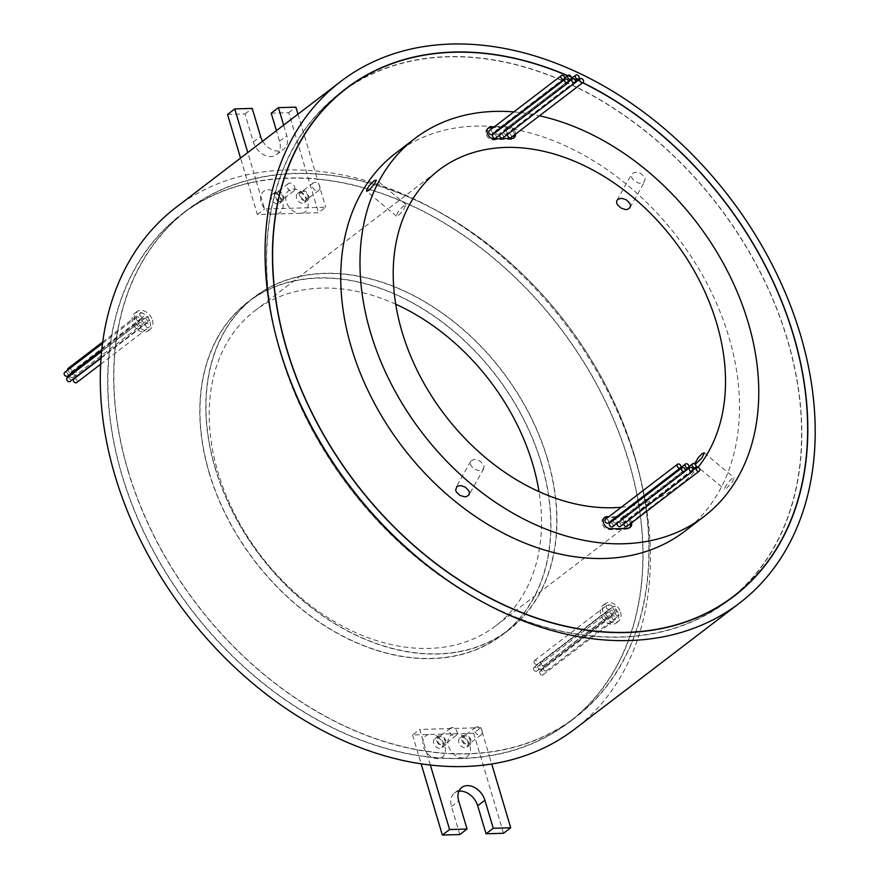 <?xml version="1.0" encoding="UTF-8"?>
<svg xmlns="http://www.w3.org/2000/svg" width="879" height="879" viewBox="0 0 879 879"><rect width="100%" height="100%" fill="white"/><g stroke="black" fill="none" stroke-linecap="round" stroke-linejoin="round"><path stroke-width="0.66" stroke-dasharray="4.39 3.3" d="M470.089 740.096A4.626 3.362 -127.4 0 1 469.232 743.887A4.626 3.362 -127.4 0 1 462.75 740.316A4.626 3.362 -127.4 0 1 463.618 736.536A4.626 3.362 -127.4 0 1 470.089 740.096M482.121 730.91A4.626 3.362 -127.4 0 1 481.263 734.69A4.626 3.362 -127.4 0 1 474.781 731.119A4.626 3.362 -127.4 0 1 475.638 727.34A4.626 3.362 -127.4 0 1 482.121 730.91M445.038 740.832A4.626 3.362 -127.4 0 1 444.181 744.612A4.626 3.362 -127.4 0 1 437.698 741.041A4.626 3.362 -127.4 0 1 438.555 737.261A4.626 3.362 -127.4 0 1 445.038 740.832M457.069 731.636A4.626 3.362 -127.4 0 1 456.212 735.415A4.626 3.362 -127.4 0 1 449.729 731.844A4.626 3.362 -127.4 0 1 450.586 728.065A4.626 3.362 -127.4 0 1 457.069 731.636M453.707 733.767A13.438 9.768 52.6 0 0 448.554 746.029A13.438 9.768 52.6 0 0 462.848 757.929A13.438 9.768 52.6 0 0 469.858 745.414A13.438 9.768 52.6 0 0 457.552 733.657L412.526 734.965L419.744 729.449L427.886 756.764A319.264 231.968 -127.4 0 1 122.214 475.616A319.264 231.968 -127.4 0 1 181.448 214.63A319.264 231.968 -127.4 0 1 256.448 181.689A319.264 231.968 -127.4 0 1 317.374 179.184A319.264 231.968 -127.4 0 1 628.518 460.915A319.264 231.968 -127.4 0 1 569.273 721.901A319.264 231.968 -127.4 0 1 489.251 755.72L480.89 727.669L419.744 729.449M467.958 742.37A5.724 4.164 -127.4 0 1 466.892 747.062A5.724 4.164 -127.4 0 1 458.871 742.634A5.724 4.164 -127.4 0 1 459.937 737.953A5.724 4.164 -127.4 0 1 467.958 742.37M428.655 734.492A13.438 9.768 52.6 0 0 423.491 746.765A13.438 9.768 52.6 0 0 437.797 758.665A13.438 9.768 52.6 0 0 444.807 746.139A13.438 9.768 52.6 0 0 432.49 734.383M442.906 743.107A5.724 4.164 -127.4 0 1 441.84 747.787A5.724 4.164 -127.4 0 1 433.819 743.37A5.724 4.164 -127.4 0 1 434.885 738.679A5.724 4.164 -127.4 0 1 442.906 743.107M461.882 740.338A5.724 4.164 52.6 0 0 469.902 744.755A5.724 4.164 52.6 0 0 470.968 740.074A5.724 4.164 52.6 0 0 462.947 735.657A5.724 4.164 52.6 0 0 461.882 740.338M436.83 741.063A5.724 4.164 52.6 0 0 444.851 745.48A5.724 4.164 52.6 0 0 445.917 740.799A5.724 4.164 52.6 0 0 437.885 736.382A5.724 4.164 52.6 0 0 436.83 741.063M215.399 468.485A209.323 152.089 -127.4 0 1 254.24 297.377A209.323 152.089 -127.4 0 1 547.342 458.849A209.323 152.089 -127.4 0 1 508.512 629.957A209.323 152.089 -127.4 0 1 215.399 468.485M209.389 473.078A209.323 152.089 -127.4 0 1 248.23 301.969A209.323 152.089 -127.4 0 1 541.332 463.442A209.323 152.089 -127.4 0 1 502.491 634.55A209.323 152.089 -127.4 0 1 209.389 473.078M541.508 463.442A209.543 152.243 -127.4 0 1 502.623 634.726A209.543 152.243 -127.4 0 1 209.213 473.089A209.543 152.243 -127.4 0 1 248.098 301.805A209.543 152.243 -127.4 0 1 541.508 463.442M547.518 458.838A209.543 152.243 -127.4 0 1 508.644 630.133A209.543 152.243 -127.4 0 1 215.223 468.485A209.543 152.243 -127.4 0 1 254.108 297.201A209.543 152.243 -127.4 0 1 547.518 458.838M728.032 600.522A319.264 231.968 52.6 0 0 787.265 339.536A319.264 231.968 52.6 0 0 340.206 93.251M339.316 93.943A319.264 231.968 52.6 0 0 280.961 354.237A319.264 231.968 52.6 0 0 727.131 601.203M582.667 82.769A319.264 231.968 52.6 0 0 577.997 80.516M577.031 80.066A319.264 231.968 52.6 0 0 572.273 77.879M571.394 77.484A319.264 231.968 52.6 0 0 567.537 75.792M343.107 90.812A319.484 232.133 52.6 0 0 340.074 93.086A319.484 232.133 52.6 0 0 280.786 354.248A319.484 232.133 52.6 0 0 728.164 600.698A319.484 232.133 52.6 0 0 731.141 598.368M734.932 595.248A319.484 232.133 52.6 0 0 787.441 339.536A319.484 232.133 52.6 0 0 347.117 87.977M128.224 471.012A319.264 231.968 -127.4 0 1 187.469 210.026A319.264 231.968 -127.4 0 1 634.528 456.311A319.264 231.968 -127.4 0 1 575.284 717.297A319.264 231.968 -127.4 0 1 128.224 471.012M430.358 765.049L427.952 756.973A319.484 232.133 52.6 0 0 489.317 755.929L489.251 755.72A319.264 231.968 -127.4 0 1 427.886 756.764L427.952 756.973A319.484 232.133 -127.4 0 1 122.038 475.616A319.484 232.133 -127.4 0 1 181.316 214.454A319.484 232.133 -127.4 0 1 256.382 181.481L253.976 173.405A328.306 238.539 -127.4 0 1 314.913 170.922A328.306 238.539 -127.4 0 1 635.671 460.706A328.306 238.539 -127.4 0 1 574.756 729.076M297.992 114.16L317.319 178.975A319.484 232.133 -127.4 0 1 628.683 460.904A319.484 232.133 -127.4 0 1 569.405 722.077A319.484 232.133 -127.4 0 1 489.317 755.929L491.713 763.983M634.704 456.311A319.484 232.133 -127.4 0 1 575.415 717.473A319.484 232.133 -127.4 0 1 128.048 471.023A319.484 232.133 -127.4 0 1 187.326 209.861A319.484 232.133 -127.4 0 1 634.704 456.311M543.31 669.029A2.318 1.681 -127.4 0 1 543.738 667.139A2.318 1.681 -127.4 0 1 546.98 668.919A2.318 1.681 -127.4 0 1 546.551 670.809A2.318 1.681 -127.4 0 1 543.31 669.029M615.465 613.861A2.318 1.681 -127.4 0 1 615.893 611.971A2.318 1.681 -127.4 0 1 619.135 613.751A2.318 1.681 -127.4 0 1 618.706 615.641A2.318 1.681 -127.4 0 1 615.465 613.861M539.794 673.039A2.318 1.681 -127.4 0 1 540.222 671.149A2.318 1.681 -127.4 0 1 543.464 672.94A2.318 1.681 -127.4 0 1 543.035 674.83A2.318 1.681 -127.4 0 1 539.794 673.039M611.96 617.871A2.318 1.681 -127.4 0 1 612.388 615.981A2.318 1.681 -127.4 0 1 615.63 617.772A2.318 1.681 -127.4 0 1 615.19 619.662A2.318 1.681 -127.4 0 1 611.96 617.871M64.661 372.377A2.318 1.681 -127.4 0 1 67.903 374.157A2.318 1.681 -127.4 0 1 67.474 376.058M136.399 319.099A2.318 1.681 -127.4 0 1 136.827 317.209A2.318 1.681 -127.4 0 1 140.069 318.989A2.318 1.681 -127.4 0 1 139.64 320.879A2.318 1.681 -127.4 0 1 136.399 319.099M68.177 368.356A2.318 1.681 -127.4 0 1 71.419 370.147A2.318 1.681 -127.4 0 1 70.99 372.037A2.318 1.681 -127.4 0 1 67.749 370.257A2.318 1.681 -127.4 0 1 67.694 370.059M139.904 315.078A2.318 1.681 -127.4 0 1 140.332 313.188A2.318 1.681 -127.4 0 1 143.574 314.979A2.318 1.681 -127.4 0 1 143.145 316.869A2.318 1.681 -127.4 0 1 139.904 315.078M67.167 377.805A2.318 1.681 -127.4 0 1 70.408 379.585A2.318 1.681 -127.4 0 1 69.979 381.486M138.893 324.527A2.318 1.681 -127.4 0 1 139.321 322.637A2.318 1.681 -127.4 0 1 142.563 324.417A2.318 1.681 -127.4 0 1 142.134 326.307A2.318 1.681 -127.4 0 1 138.893 324.527M73.891 378.893A2.318 1.681 -127.4 0 1 77.121 380.684A2.318 1.681 -127.4 0 1 76.693 382.574M145.617 325.615A2.318 1.681 -127.4 0 1 146.046 323.725A2.318 1.681 -127.4 0 1 149.287 325.516A2.318 1.681 -127.4 0 1 148.859 327.406A2.318 1.681 -127.4 0 1 145.617 325.615M540.805 663.601A2.318 1.681 -127.4 0 1 541.233 661.711A2.318 1.681 -127.4 0 1 544.475 663.491A2.318 1.681 -127.4 0 1 544.046 665.381A2.318 1.681 -127.4 0 1 540.805 663.601M612.971 608.433A2.318 1.681 -127.4 0 1 613.399 606.532A2.318 1.681 -127.4 0 1 616.64 608.323A2.318 1.681 -127.4 0 1 616.201 610.213A2.318 1.681 -127.4 0 1 612.971 608.433M534.08 662.502A2.318 1.681 -127.4 0 1 534.52 660.612A2.318 1.681 -127.4 0 1 537.75 662.403A2.318 1.681 -127.4 0 1 537.322 664.293A2.318 1.681 -127.4 0 1 534.08 662.502M606.246 607.334A2.318 1.681 -127.4 0 1 606.675 605.444A2.318 1.681 -127.4 0 1 609.916 607.224A2.318 1.681 -127.4 0 1 609.488 609.125A2.318 1.681 -127.4 0 1 606.246 607.334M537.86 667.71A2.318 1.681 -127.4 0 1 538.289 665.821A2.318 1.681 -127.4 0 1 541.53 667.611A2.318 1.681 -127.4 0 1 541.101 669.501A2.318 1.681 -127.4 0 1 537.86 667.71M610.015 612.542A2.318 1.681 -127.4 0 1 610.455 610.652A2.318 1.681 -127.4 0 1 613.685 612.443A2.318 1.681 -127.4 0 1 613.256 614.333A2.318 1.681 -127.4 0 1 610.015 612.542M533.575 669.304A2.318 1.681 -127.4 0 1 534.003 667.414A2.318 1.681 -127.4 0 1 537.234 669.205A2.318 1.681 -127.4 0 1 536.805 671.095A2.318 1.681 -127.4 0 1 533.575 669.304M605.73 614.135A2.318 1.681 -127.4 0 1 606.158 612.245A2.318 1.681 -127.4 0 1 609.4 614.036A2.318 1.681 -127.4 0 1 608.971 615.926A2.318 1.681 -127.4 0 1 605.73 614.135M69.65 374.388A2.318 1.681 -127.4 0 1 70.111 373.685A2.318 1.681 -127.4 0 1 73.353 375.476A2.318 1.681 -127.4 0 1 72.924 377.366A2.318 1.681 -127.4 0 1 69.771 375.816M141.849 320.406A2.318 1.681 -127.4 0 1 142.277 318.517A2.318 1.681 -127.4 0 1 145.507 320.308A2.318 1.681 -127.4 0 1 145.079 322.197A2.318 1.681 -127.4 0 1 141.849 320.406M73.968 373.982A2.318 1.681 -127.4 0 1 74.396 372.092A2.318 1.681 -127.4 0 1 77.638 373.883A2.318 1.681 -127.4 0 1 77.209 375.772A2.318 1.681 -127.4 0 1 73.968 373.982M146.134 318.813A2.318 1.681 -127.4 0 1 146.562 316.923A2.318 1.681 -127.4 0 1 149.804 318.714A2.318 1.681 -127.4 0 1 149.375 320.604A2.318 1.681 -127.4 0 1 146.134 318.813M618.19 614.08A11.02 8.01 -127.4 0 1 616.146 623.079A11.02 8.01 -127.4 0 1 600.709 614.586A11.02 8.01 -127.4 0 1 602.763 605.576A11.02 8.01 -127.4 0 1 618.19 614.08M620.585 612.234A11.02 8.01 -127.4 0 1 618.541 621.244A11.02 8.01 -127.4 0 1 603.115 612.751A11.02 8.01 -127.4 0 1 605.159 603.741A11.02 8.01 -127.4 0 1 620.585 612.234M150.012 321.945A11.02 8.01 -127.4 0 1 147.969 330.943A11.02 8.01 -127.4 0 1 132.542 322.45A11.02 8.01 -127.4 0 1 134.586 313.44A11.02 8.01 -127.4 0 1 150.012 321.945M152.419 320.099A11.02 8.01 -127.4 0 1 150.364 329.109A11.02 8.01 -127.4 0 1 134.937 320.615A11.02 8.01 -127.4 0 1 136.992 311.606A11.02 8.01 -127.4 0 1 152.419 320.099M307.782 195.643A4.626 3.362 -127.4 0 1 306.925 199.423A4.626 3.362 -127.4 0 1 300.442 195.852A4.626 3.362 -127.4 0 1 301.299 192.072A4.626 3.362 -127.4 0 1 307.782 195.643M319.802 186.447A4.626 3.362 -127.4 0 1 318.945 190.227A4.626 3.362 -127.4 0 1 312.474 186.656A4.626 3.362 -127.4 0 1 313.331 182.876A4.626 3.362 -127.4 0 1 319.802 186.447M282.73 196.369A4.626 3.362 -127.4 0 1 281.873 200.148A4.626 3.362 -127.4 0 1 275.391 196.577A4.626 3.362 -127.4 0 1 276.248 192.798A4.626 3.362 -127.4 0 1 282.73 196.369M294.751 187.172A4.626 3.362 -127.4 0 1 293.894 190.952A4.626 3.362 -127.4 0 1 287.411 187.381A4.626 3.362 -127.4 0 1 288.279 183.601A4.626 3.362 -127.4 0 1 294.751 187.172M302.398 213.212A13.438 9.768 52.6 0 0 307.551 200.95A13.438 9.768 52.6 0 0 293.256 189.051A13.438 9.768 52.6 0 0 286.235 201.566A13.438 9.768 52.6 0 0 298.552 213.322L318.528 212.751L325.735 207.235L264.59 209.004L256.382 181.481A319.484 232.133 -127.4 0 1 317.319 178.975L325.735 207.235M305.65 197.907A5.724 4.164 -127.4 0 1 304.584 202.599A5.724 4.164 -127.4 0 1 296.564 198.171A5.724 4.164 -127.4 0 1 297.629 193.49A5.724 4.164 -127.4 0 1 305.65 197.907M277.346 213.949A13.438 9.768 52.6 0 0 282.5 201.676A13.438 9.768 52.6 0 0 268.205 189.776A13.438 9.768 52.6 0 0 261.184 202.302A13.438 9.768 52.6 0 0 273.501 214.058L298.552 213.322M280.599 198.643A5.724 4.164 -127.4 0 1 279.533 203.324A5.724 4.164 -127.4 0 1 271.512 198.907A5.724 4.164 -127.4 0 1 272.567 194.215A5.724 4.164 -127.4 0 1 280.599 198.643M608.235 523.049A2.318 1.681 52.6 0 0 608.664 521.159A2.318 1.681 52.6 0 0 605.422 519.379M612.663 526.675A2.318 1.681 52.6 0 0 613.092 524.785A2.318 1.681 52.6 0 0 609.861 523.005M620.42 526.455A2.318 1.681 52.6 0 0 620.849 524.565A2.318 1.681 52.6 0 0 617.607 522.774A2.318 1.681 52.6 0 0 617.289 523.148M623.771 520.72A2.318 1.681 52.6 0 0 620.53 518.94A2.318 1.681 52.6 0 0 620.102 520.829A2.318 1.681 52.6 0 0 623.343 522.62A2.318 1.681 52.6 0 0 623.771 520.72M612.872 520.698A2.318 1.681 52.6 0 0 612.96 521.038A2.318 1.681 52.6 0 0 616.19 522.818A2.318 1.681 52.6 0 0 616.619 520.928A2.318 1.681 52.6 0 0 613.388 519.148M510.908 137.629A2.318 1.681 52.6 0 0 511.336 135.729A2.318 1.681 52.6 0 0 508.106 133.949M506.908 132.114A2.318 1.681 52.6 0 0 503.667 130.323A2.318 1.681 52.6 0 0 503.238 132.213A2.318 1.681 52.6 0 0 506.48 134.004A2.318 1.681 52.6 0 0 506.908 132.114M495.503 132.476A2.318 1.681 52.6 0 0 498.734 134.223A2.318 1.681 52.6 0 0 499.162 132.333A2.318 1.681 52.6 0 0 495.921 130.553A2.318 1.681 52.6 0 0 495.393 131.85M495.811 138.058A2.318 1.681 52.6 0 0 496.239 136.168A2.318 1.681 52.6 0 0 492.998 134.388M502.953 137.86A2.318 1.681 52.6 0 0 503.381 135.959A2.318 1.681 52.6 0 0 500.14 134.179A2.318 1.681 52.6 0 0 499.624 135.146M627.134 526.257A2.318 1.681 52.6 0 0 627.562 524.367A2.318 1.681 52.6 0 0 624.321 522.576A2.318 1.681 52.6 0 0 623.782 523.873M492.02 134.421A2.318 1.681 52.6 0 0 492.449 132.531A2.318 1.681 52.6 0 0 489.207 130.74M631.616 522.818A6.614 4.802 52.6 0 0 631.419 521.983A6.614 4.802 52.6 0 0 624.123 516.138A208.103 151.199 -127.4 0 1 616.706 516.61M630.419 523.741A6.614 4.802 52.6 0 0 630.221 522.895A6.614 4.802 52.6 0 0 622.925 517.061A208.103 151.199 -127.4 0 1 615.509 517.522M515.566 134.069A6.614 4.802 52.6 0 0 515.27 132.377A6.614 4.802 52.6 0 0 513.819 129.576M513.808 129.554A6.614 4.802 52.6 0 0 508.512 126.521A221.321 160.802 52.6 0 0 494.448 126.741M514.369 134.981A6.614 4.802 52.6 0 0 514.072 133.289A6.614 4.802 52.6 0 0 512.622 130.499A6.614 4.802 52.6 0 0 507.315 127.444A221.321 160.802 52.6 0 0 493.24 127.664M643.791 182.502L645.131 179.503L644.648 177.602L641.615 174.097L639.407 172.888L634.825 172.229L631.627 174.152L631.737 177.921L634.792 181.393L639.308 183.315L643.791 182.502M726.493 488.328L732.723 481.494L734.086 477.671L732.02 478.462L727.318 483.483L724.439 488.427L725.021 489.207L726.493 488.328M482.835 469.694L484.131 466.749L483.615 464.903L480.56 461.442L476.044 459.519L473.847 459.442L470.661 461.343L470.704 465.233L473.737 468.738L478.297 470.584L482.835 469.694M398.539 215.344L403.219 210.312L406.043 204.609L402.549 206.774L397.813 212.289L396.407 216.069L398.539 215.344M695.223 464.343L694.553 463.815M621.299 507.238A198.302 144.079 52.6 0 0 630.441 506.073M630.496 506.062A198.302 144.079 52.6 0 0 679.819 485.12A198.302 144.079 52.6 0 0 698.047 467.298M395.715 304.2A198.302 144.079 52.6 0 0 254.921 310.726A198.302 144.079 52.6 0 0 218.124 472.825A198.302 144.079 52.6 0 0 495.8 625.804A198.302 144.079 52.6 0 0 539.014 491.636M308.65 195.61A5.724 4.164 -127.4 0 1 307.595 200.291A5.724 4.164 -127.4 0 1 299.574 195.874A5.724 4.164 -127.4 0 1 300.629 191.193A5.724 4.164 -127.4 0 1 308.65 195.61M283.598 196.336A5.724 4.164 -127.4 0 1 282.533 201.027A5.724 4.164 -127.4 0 1 274.512 196.599A5.724 4.164 -127.4 0 1 275.577 191.919A5.724 4.164 -127.4 0 1 283.598 196.336M175.965 207.455A328.306 238.539 -127.4 0 1 253.976 173.405L247.768 152.561M395.594 153.254A237.967 172.899 -127.4 0 1 728.812 336.811A237.967 172.899 -127.4 0 1 684.664 531.334M513.841 111.908A237.967 172.899 -127.4 0 1 533.421 114.567A237.967 172.899 -127.4 0 1 539.453 115.797M604.148 517.918A6.614 4.802 52.6 0 0 603.488 518.302A6.614 4.802 52.6 0 0 602.774 524.994A6.614 4.802 52.6 0 0 609.026 529.565A221.321 160.802 52.6 0 0 627.035 529.037A6.614 4.802 52.6 0 0 628.99 528.301A6.614 4.802 52.6 0 0 629.54 527.774M615.465 517.522A208.103 151.199 -127.4 0 1 607.763 517.599M487.999 128.301A6.614 4.802 52.6 0 0 487.351 128.697A6.614 4.802 52.6 0 0 486.779 135.685A6.614 4.802 52.6 0 0 493.416 139.937A208.103 151.199 -127.4 0 1 510.347 139.453A6.614 4.802 52.6 0 0 512.842 138.695A6.614 4.802 52.6 0 0 513.402 138.168M616.673 516.61A208.103 151.199 -127.4 0 1 608.96 516.676M582.821 82.648A319.484 232.133 52.6 0 0 578.151 80.396M577.195 79.945A319.484 232.133 52.6 0 0 572.438 77.759M571.35 77.264A319.484 232.133 52.6 0 0 567.702 75.671M262.667 141.167A16.525 12.009 52.6 0 0 283.719 149.188A16.525 12.009 52.6 0 0 286.785 135.674L283.642 125.126M273.501 214.058L257.371 214.52L240.549 158.077M227.54 114.435L245.01 113.929L253.361 141.958A16.525 12.009 52.6 0 0 276.5 154.704A16.525 12.009 52.6 0 0 279.566 141.189L276.424 130.641M271.215 113.171L288.686 112.666L318.528 212.751M257.371 214.52L264.59 209.004M245.01 113.929L252.229 108.414M288.686 112.666L295.904 107.15M412.526 734.965L421.129 763.829M503.513 833.27L473.671 733.185L480.89 727.669M473.671 733.185L457.552 733.657M459.838 834.545L451.476 806.515A16.525 12.009 -127.4 0 1 454.542 793.012A16.525 12.009 -127.4 0 1 458.904 791.232M622.925 517.061L624.123 516.138M507.315 127.444L508.512 126.521M253.361 141.958L260.58 136.443M279.566 141.189L286.785 135.674M510.347 139.453L511.556 138.53M493.416 139.937L494.624 139.025M609.026 529.565L610.224 528.642M627.035 529.037L628.232 528.125M451.476 806.515L458.695 801M481.263 734.69L469.232 743.887M456.212 735.415L444.181 744.612M466.892 747.062L469.902 744.755M441.84 747.787L444.851 745.48M254.24 297.377L248.23 301.969M508.644 630.133L502.623 634.726M728.164 600.698L734.174 596.105M187.469 210.026L181.448 214.63M575.415 717.473L569.405 722.077M543.738 667.139L615.893 611.971M540.222 671.149L612.388 615.981M102.524 343.425L136.827 317.209M102.722 341.953L140.332 313.188M101.612 351.468L139.321 322.637M101.041 358.138L146.046 323.725M541.233 661.711L613.399 606.532M534.52 660.612L606.675 605.444M538.289 665.821L610.455 610.652M534.003 667.414L606.158 612.245M70.111 373.685L142.277 318.517M74.396 372.092L146.562 316.923M618.541 621.244L616.146 623.079M150.364 329.109L147.969 330.943M318.945 190.227L306.925 199.423M293.894 190.952L281.873 200.148M685.148 471.133L617.607 522.774M688.872 466.683L620.53 518.94M571.218 78.681L503.667 130.323M564.714 77.956L495.921 130.553M568.493 81.923L500.14 134.179M693.113 469.99L624.321 522.576M630.045 207.609L644.692 181.47M704.244 452.828L734.086 477.671M483.725 468.672L469.078 494.811M406.043 204.609L376.201 179.766M495.8 625.804L679.819 485.12M304.584 202.599L307.595 200.291M279.533 203.324L282.533 201.027M276.5 154.704L283.719 149.188M272.567 194.215L275.577 191.919M297.629 193.49L300.629 191.193M254.921 310.726L438.929 170.043M396.462 216.124L366.62 191.281M470.661 461.343L456.003 487.482M694.663 464.343L724.505 489.185M616.981 200.291L631.627 174.152M512.842 138.695L514.05 137.772M487.351 128.697L488.548 127.785M603.488 518.302L604.697 517.39M628.99 528.301L630.199 527.378M568.394 80.967L498.734 134.223M575.624 81.143L506.48 134.004M685.334 469.957L616.19 522.818M693.004 469.353L623.343 522.62M288.279 183.601L276.248 192.798M313.331 182.876L301.299 192.072M136.992 311.606L134.586 313.44M605.159 603.741L602.763 605.576M77.209 375.772L149.375 320.604M72.924 377.366L145.079 322.197M536.805 671.095L608.971 615.926M541.101 669.501L613.256 614.333M537.322 664.293L609.488 609.125M544.046 665.381L616.201 610.213M100.656 364.258L148.859 327.406M101.074 357.709L142.134 326.307M70.99 372.037L143.145 316.869M101.777 349.831L139.64 320.879M543.035 674.83L615.19 619.662M546.551 670.809L618.706 615.641M187.326 209.861L181.316 214.454M575.284 717.297L569.273 721.901M340.074 93.086L346.084 88.482M254.108 297.201L248.098 301.805M508.512 629.957L502.491 634.55M454.542 793.012L461.761 787.496M434.885 738.679L437.885 736.382M459.937 737.953L462.947 735.657M450.586 728.065L438.555 737.261M475.638 727.34L463.618 736.536"/><path stroke-width="1.32" d="M567.537 75.792A319.264 231.968 52.6 0 0 346.216 88.658L340.206 93.251A319.264 231.968 52.6 0 0 339.316 93.943M346.216 88.658A319.264 231.968 52.6 0 0 286.983 349.644A319.264 231.968 52.6 0 0 734.042 595.929A319.264 231.968 52.6 0 0 793.287 334.943A319.264 231.968 52.6 0 0 582.667 82.769M577.997 80.516A319.264 231.968 52.6 0 0 577.031 80.066M572.273 77.879A319.264 231.968 52.6 0 0 571.394 77.484M567.702 75.671A319.484 232.133 52.6 0 0 346.084 88.482A319.484 232.133 52.6 0 0 286.807 349.644A319.484 232.133 52.6 0 0 734.174 596.105A319.484 232.133 52.6 0 0 793.451 334.943A319.484 232.133 52.6 0 0 582.821 82.648M731.141 598.368A319.484 232.133 52.6 0 0 734.932 595.248M101.777 349.831L67.474 376.058A2.318 1.681 -127.4 0 1 64.233 374.267A2.318 1.681 -127.4 0 1 64.661 372.377L102.524 343.425M67.694 370.059A2.318 1.681 -127.4 0 1 68.177 368.356L102.722 341.953M101.074 357.709L69.979 381.486A2.318 1.681 -127.4 0 1 66.738 379.695A2.318 1.681 -127.4 0 1 67.167 377.805L101.612 351.468M100.656 364.258L76.693 382.574A2.318 1.681 -127.4 0 1 73.451 380.794A2.318 1.681 -127.4 0 1 73.891 378.893L101.041 358.138M69.771 375.816A2.318 1.681 -127.4 0 1 69.683 375.575A2.318 1.681 -127.4 0 1 69.65 374.388M680.829 465.991A2.318 1.681 52.6 0 0 677.588 464.211A2.318 1.681 52.6 0 0 677.16 466.101A2.318 1.681 52.6 0 0 680.401 467.881A2.318 1.681 52.6 0 0 680.829 465.991M677.588 464.211L605.422 519.379A2.318 1.681 52.6 0 0 604.994 521.269A2.318 1.681 52.6 0 0 608.235 523.049L680.401 467.881M685.257 469.617A2.318 1.681 52.6 0 0 682.016 467.837A2.318 1.681 52.6 0 0 681.588 469.727A2.318 1.681 52.6 0 0 684.829 471.507A2.318 1.681 52.6 0 0 685.257 469.617M682.016 467.837L609.861 523.005A2.318 1.681 52.6 0 0 609.433 524.895A2.318 1.681 52.6 0 0 612.663 526.675L684.829 471.507M693.015 469.386A2.318 1.681 52.6 0 0 689.773 467.606A2.318 1.681 52.6 0 0 689.345 469.496A2.318 1.681 52.6 0 0 692.575 471.287A2.318 1.681 52.6 0 0 693.015 469.386M617.289 523.148A2.318 1.681 52.6 0 0 617.179 524.664A2.318 1.681 52.6 0 0 620.42 526.455L692.575 471.287M695.926 465.551A2.318 1.681 52.6 0 0 692.685 463.771A2.318 1.681 52.6 0 0 692.256 465.661A2.318 1.681 52.6 0 0 695.498 467.441A2.318 1.681 52.6 0 0 695.926 465.551M688.784 465.76A2.318 1.681 52.6 0 0 685.543 463.98A2.318 1.681 52.6 0 0 685.115 465.87A2.318 1.681 52.6 0 0 688.356 467.65A2.318 1.681 52.6 0 0 688.784 465.76M685.543 463.98L613.388 519.148A2.318 1.681 52.6 0 0 612.872 520.698M583.502 80.56A2.318 1.681 52.6 0 0 580.261 78.78A2.318 1.681 52.6 0 0 579.832 80.67A2.318 1.681 52.6 0 0 583.074 82.45A2.318 1.681 52.6 0 0 583.502 80.56M580.261 78.78L508.106 133.949A2.318 1.681 52.6 0 0 507.677 135.838A2.318 1.681 52.6 0 0 510.908 137.629L583.074 82.45M579.074 76.945A2.318 1.681 52.6 0 0 575.833 75.154A2.318 1.681 52.6 0 0 575.404 77.044A2.318 1.681 52.6 0 0 578.646 78.835A2.318 1.681 52.6 0 0 579.074 76.945M571.317 77.165A2.318 1.681 52.6 0 0 568.076 75.385A2.318 1.681 52.6 0 0 567.647 77.275A2.318 1.681 52.6 0 0 570.889 79.055A2.318 1.681 52.6 0 0 571.317 77.165M495.393 131.85A2.318 1.681 52.6 0 0 495.492 132.443A2.318 1.681 52.6 0 0 495.503 132.476M568.405 81A2.318 1.681 52.6 0 0 565.164 79.22A2.318 1.681 52.6 0 0 564.736 81.11A2.318 1.681 52.6 0 0 567.977 82.89A2.318 1.681 52.6 0 0 568.405 81L570.889 79.055M565.164 79.22L492.998 134.388A2.318 1.681 52.6 0 0 492.57 136.278A2.318 1.681 52.6 0 0 495.811 138.058L567.977 82.89M575.547 80.791A2.318 1.681 52.6 0 0 572.306 79.011A2.318 1.681 52.6 0 0 571.877 80.901A2.318 1.681 52.6 0 0 575.119 82.681A2.318 1.681 52.6 0 0 575.547 80.791M499.624 135.146A2.318 1.681 52.6 0 0 499.711 136.069A2.318 1.681 52.6 0 0 502.953 137.86L575.119 82.681M699.717 469.199A2.318 1.681 52.6 0 0 696.476 467.408A2.318 1.681 52.6 0 0 696.047 469.298A2.318 1.681 52.6 0 0 699.288 471.089A2.318 1.681 52.6 0 0 699.717 469.199M623.782 523.873A2.318 1.681 52.6 0 0 623.892 524.477A2.318 1.681 52.6 0 0 627.134 526.257L699.288 471.089M564.615 77.363A2.318 1.681 52.6 0 0 561.373 75.572A2.318 1.681 52.6 0 0 560.945 77.462A2.318 1.681 52.6 0 0 564.186 79.253A2.318 1.681 52.6 0 0 564.615 77.363M561.373 75.572L489.207 130.74A2.318 1.681 52.6 0 0 488.779 132.641A2.318 1.681 52.6 0 0 492.02 134.421L564.186 79.253M617.871 199.269L621.684 198.302L626.309 199.786L629.694 203.126L630.419 205.038L630.045 207.609L627.474 209.411L625.376 209.532L620.805 207.949L617.41 204.642L616.651 202.774L616.673 201.038L617.871 199.269M694.553 463.815L698.541 457.289L702.167 453.619L704.244 452.828L701.958 457.97L695.223 464.343M456.915 486.45L460.684 485.549L465.255 487.131L468.65 490.438L469.408 492.306L469.078 494.811L466.507 496.613L464.376 496.789L459.75 495.295L456.366 491.954L455.641 490.042L456.915 486.45M374.212 180.624L376.322 180.239L373.839 184.854L369.125 190.139L366.697 191.336L366.763 189.622L368.916 186.15L374.212 180.624M698.047 467.298A198.302 144.079 52.6 0 0 716.605 323.022A198.302 144.079 52.6 0 0 438.929 170.043A198.302 144.079 52.6 0 0 402.132 332.152A198.302 144.079 52.6 0 0 621.299 507.238M539.014 491.636A198.302 144.079 52.6 0 0 532.597 463.694A198.302 144.079 52.6 0 0 395.715 304.2M739.525 603.104L574.756 729.076A328.306 238.539 -127.4 0 1 491.713 763.983A328.306 238.539 -127.4 0 1 430.358 765.049A328.306 238.539 -127.4 0 1 115.05 475.825A328.306 238.539 -127.4 0 1 175.965 207.455L340.733 81.483A328.306 238.539 -127.4 0 1 800.439 334.734A328.306 238.539 -127.4 0 1 739.525 603.104A328.306 238.539 -127.4 0 1 279.819 349.853A328.306 238.539 -127.4 0 1 340.733 81.483M539.453 115.797A237.967 172.899 -127.4 0 1 748.062 322.099A237.967 172.899 -127.4 0 1 703.903 516.621L684.664 531.334A237.967 172.899 -127.4 0 1 351.446 347.776A237.967 172.899 -127.4 0 1 395.594 153.254L414.844 138.541A237.967 172.899 -127.4 0 1 513.841 111.908M703.903 516.621A237.967 172.899 -127.4 0 1 370.685 333.064A237.967 172.899 -127.4 0 1 414.844 138.541M607.763 517.599A208.103 151.199 -127.4 0 1 605.994 517.555A6.614 4.802 52.6 0 0 604.148 517.918M629.54 527.774A6.614 4.802 52.6 0 0 630.419 523.741M513.402 138.168A6.614 4.802 52.6 0 0 514.369 134.981M493.24 127.664A221.321 160.802 52.6 0 0 489.306 127.96A6.614 4.802 52.6 0 0 487.999 128.301M608.96 516.676A208.103 151.199 -127.4 0 1 607.191 516.632A6.614 4.802 52.6 0 0 604.697 517.39A6.614 4.802 52.6 0 0 603.972 524.071A6.614 4.802 52.6 0 0 610.224 528.642A221.321 160.802 52.6 0 0 628.232 528.125A6.614 4.802 52.6 0 0 630.199 527.378A6.614 4.802 52.6 0 0 631.616 522.818M494.448 126.741A221.321 160.802 52.6 0 0 490.504 127.037A6.614 4.802 52.6 0 0 488.548 127.785A6.614 4.802 52.6 0 0 487.977 134.762A6.614 4.802 52.6 0 0 494.624 139.025A208.103 151.199 -127.4 0 1 511.556 138.53A6.614 4.802 52.6 0 0 514.05 137.772A6.614 4.802 52.6 0 0 515.566 134.069M578.151 80.396A319.484 232.133 52.6 0 0 577.195 79.945M572.438 77.759A319.484 232.133 52.6 0 0 571.35 77.264M247.768 152.561L234.759 108.919L252.229 108.414L260.58 136.443A16.525 12.009 52.6 0 0 262.667 141.167M283.642 125.126L278.434 107.656L295.904 107.15L297.992 114.16M240.549 158.077L227.54 114.435L234.759 108.919M276.424 130.641L271.215 113.171L278.434 107.656M347.117 87.977A319.484 232.133 52.6 0 0 343.107 90.812M727.131 601.203A319.264 231.968 52.6 0 0 728.032 600.522L734.042 595.929M430.358 765.049L449.576 829.534L467.046 829.029L458.695 801A16.525 12.009 -127.4 0 1 461.761 787.496A16.525 12.009 -127.4 0 1 484.9 800.242L493.251 828.26L510.721 827.754L491.713 763.983M421.129 763.829L442.368 835.05L449.576 829.534M458.904 791.232A16.525 12.009 -127.4 0 1 477.682 805.757L486.043 833.786L503.513 833.27L510.721 827.754M486.043 833.786L493.251 828.26M442.368 835.05L459.838 834.545L467.046 829.029M489.306 127.96L490.504 127.037M605.994 517.555L607.191 516.632M477.682 805.757L484.9 800.242M689.773 467.606L685.148 471.133M692.685 463.771L688.872 466.683M575.833 75.154L571.218 78.681M568.076 75.385L564.714 77.956M572.306 79.011L568.493 81.923M696.476 467.408L693.113 469.99M578.646 78.835L575.624 81.143M688.356 467.65L685.334 469.957M695.498 467.441L693.004 469.353"/></g></svg>
